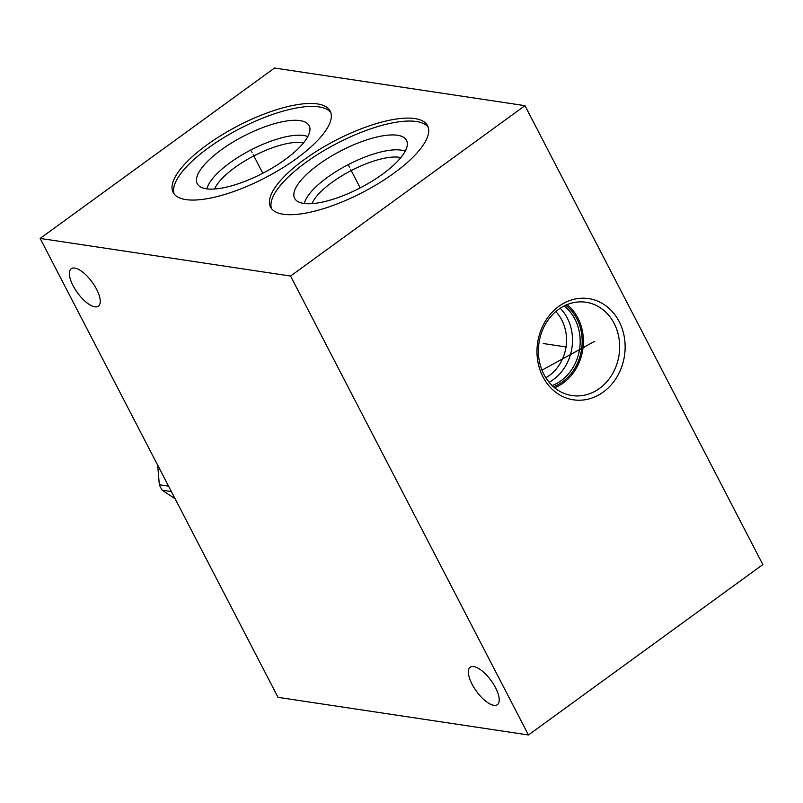 <?xml version="1.0" encoding="UTF-8"?>
<svg xmlns="http://www.w3.org/2000/svg" width="803" height="803" viewBox="0 0 803 803"><rect width="100%" height="100%" fill="white"/><g stroke="black" fill="none" stroke-linecap="round" stroke-linejoin="round"><path stroke-width="1.2" d="M524.961 105.655L274.546 68.024L40.15 238.421L278.039 697.345L528.454 734.976L762.85 564.579L524.961 105.655L290.566 276.051L528.454 734.976M40.15 238.421L290.566 276.051M473.76 666.58A23.116 9.074 -126 0 0 470.197 667.253A23.116 9.074 -126 0 0 474.091 687.769A23.116 9.074 -126 0 0 493.835 705.315A23.116 9.074 -126 0 0 497.388 704.653A23.116 9.074 -126 0 0 493.494 684.136A23.116 9.074 -126 0 0 473.76 666.58M74.769 268.082A23.116 9.074 -126 0 0 71.216 268.744A23.116 9.074 -126 0 0 75.101 289.261A23.116 9.074 -126 0 0 94.844 306.816A23.116 9.074 -126 0 0 98.398 306.154A23.116 9.074 -126 0 0 94.513 285.637A23.116 9.074 -126 0 0 74.769 268.082M283.268 214.23A88.43 29.309 152.6 0 1 270.551 207.104A88.43 29.309 152.6 0 1 319.182 149.629A88.43 29.309 152.6 0 1 414.86 118.573A88.43 29.309 152.6 0 1 427.577 125.71A88.43 29.309 152.6 0 1 378.946 183.174A88.43 29.309 152.6 0 1 283.268 214.23M185.884 199.596A88.43 29.309 152.6 0 1 173.167 192.459A88.43 29.309 152.6 0 1 221.799 134.994A88.43 29.309 152.6 0 1 317.476 103.938A88.43 29.309 152.6 0 1 330.194 111.075A88.43 29.309 152.6 0 1 281.562 168.54A88.43 29.309 152.6 0 1 185.884 199.596M542.979 376.888A51.171 43.914 -81.5 0 1 558.838 306.355A51.171 43.914 -81.5 0 1 619.133 321.531A51.171 43.914 -81.5 0 1 603.274 392.075A51.171 43.914 -81.5 0 1 542.979 376.888M543.932 374.429A47.176 40.481 -81.5 0 1 545.669 323.81A47.176 40.481 -81.5 0 1 586.039 302.259A47.176 40.481 -81.5 0 1 614.124 323.388A47.176 40.481 98.5 0 1 612.378 374.007A47.176 40.481 98.5 0 1 572.017 395.558A47.176 40.481 98.5 0 1 543.932 374.429M554.652 387.779A47.176 40.481 98.5 0 0 577.869 317.948A47.176 40.481 -81.5 0 0 567.149 304.588M545.829 377.751A40.21 34.509 98.5 0 0 561.789 320.066A40.21 34.509 -81.5 0 0 555.776 311.584M311.986 203.641A53.751 17.817 152.6 0 1 349.887 171.25A53.751 17.817 152.6 0 1 399.402 157.298A53.751 17.817 -27.4 0 1 400.858 157.569M405.174 151.225A58.96 19.543 -27.4 0 0 401.018 150.121A58.96 19.543 152.6 0 0 344.065 166.853A58.96 19.543 152.6 0 0 304.317 203.5M303.705 203.42A63.005 20.888 152.6 0 1 295.805 199.957A63.005 20.888 152.6 0 1 326.841 158.924A63.005 20.888 152.6 0 1 397.465 135.265A63.005 20.888 -27.4 0 1 407.181 142.221A63.005 20.888 -27.4 0 1 369.38 182.793A63.005 20.888 -27.4 0 1 303.705 203.42M428.21 127.245A88.43 29.309 -27.4 0 0 416.386 121.514A88.43 29.309 152.6 0 0 322.796 151.295A88.43 29.309 152.6 0 0 271.444 208.499M560.223 308.232A44.597 38.273 -81.5 0 1 567.269 318.028A44.597 38.273 98.5 0 1 549.101 382.258M552.133 385.54A44.597 38.273 98.5 0 0 574.938 319.182A44.597 38.273 -81.5 0 0 564.087 305.993M565.713 305.21A45.751 39.257 -81.5 0 1 576.805 318.711A45.751 39.257 98.5 0 1 553.458 386.765M214.602 189.006A53.751 17.817 152.6 0 1 252.503 156.615A53.751 17.817 152.6 0 1 302.018 142.663A53.751 17.817 -27.4 0 1 303.474 142.934M307.79 136.59A58.96 19.543 -27.4 0 0 303.634 135.486A58.96 19.543 152.6 0 0 246.682 152.219A58.96 19.543 152.6 0 0 206.933 188.866M206.321 188.785A63.005 20.888 152.6 0 1 198.411 185.322A63.005 20.888 152.6 0 1 229.457 144.289A63.005 20.888 152.6 0 1 300.081 120.621A63.005 20.888 -27.4 0 1 309.797 127.587A63.005 20.888 -27.4 0 1 271.986 168.158A63.005 20.888 -27.4 0 1 206.321 188.785M330.826 112.611A88.43 29.309 -27.4 0 0 318.992 106.879A88.43 29.309 152.6 0 0 225.412 136.661A88.43 29.309 152.6 0 0 174.06 193.864M171.36 491.556L162.156 490.171A53.58 45.982 -81.5 0 1 160.67 487.511A53.58 45.982 -81.5 0 1 159.335 484.741L157.669 465.138M168.55 486.126L159.335 484.741M175.104 498.783L162.156 490.171M580.649 349.154L581.462 349.275L580.649 349.154M566.697 347.057L543.219 343.523M583.179 347.318L583.992 347.438M594.682 341.305L541.975 370.153M349.415 167.074L348.713 165.729L349.415 167.074M350.59 169.343L360.196 187.882M252.032 152.44L251.329 151.094L252.032 152.44M253.206 154.708L262.812 173.247"/></g></svg>
